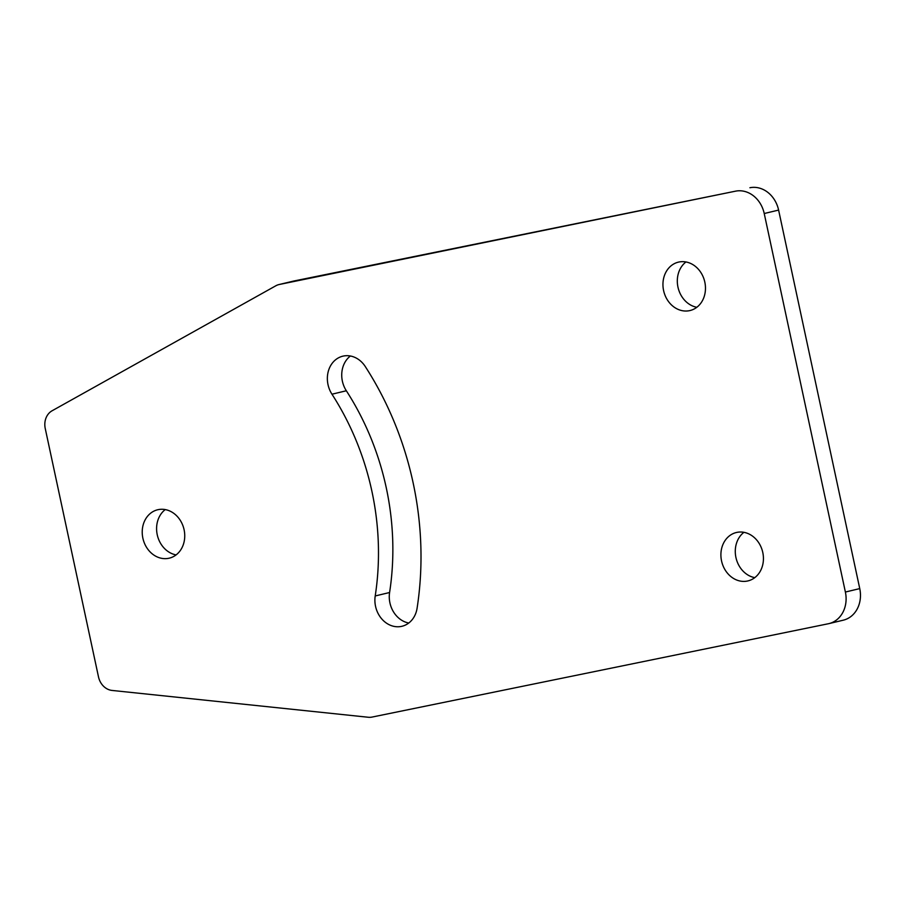 <?xml version="1.0" encoding="UTF-8"?>
<svg xmlns="http://www.w3.org/2000/svg" width="905" height="905" viewBox="0 0 905 905"><rect width="100%" height="100%" fill="white"/><g stroke="black" fill="none" stroke-linecap="round" stroke-linejoin="round"><path stroke-width="1.36" d="M331.965 394.207A24.888 21.041 76.5 0 1 342.837 356.174A24.888 21.041 76.5 0 1 365.292 366.559A301.433 254.791 76.5 0 1 417.092 608.205A24.888 21.041 76.5 0 1 401.944 626.283A24.888 21.041 76.5 0 1 375.213 595.954A251.647 212.709 -103.5 0 0 331.965 394.207L346.332 390.768A251.647 212.709 76.5 0 1 389.591 592.515A24.888 21.041 -103.5 0 0 408.766 623.025M350.393 355.993A24.888 21.041 -103.5 0 0 346.332 390.768M678.988 262.009A24.888 21.041 76.5 0 1 704.746 281.783A24.888 21.041 76.5 0 1 689.995 310.551A24.888 21.041 76.5 0 1 689.429 310.675A24.888 21.041 76.5 0 1 663.67 290.89A24.888 21.041 76.5 0 1 678.422 262.133A24.888 21.041 76.5 0 1 678.988 262.009M736.953 532.378A24.888 21.041 76.5 0 1 762.711 552.152A24.888 21.041 76.5 0 1 747.96 580.908A24.888 21.041 76.5 0 1 747.383 581.044A24.888 21.041 76.5 0 1 721.624 561.258A24.888 21.041 76.5 0 1 736.376 532.502A24.888 21.041 76.5 0 1 736.953 532.378M168.703 558.294A24.888 21.041 -103.5 0 0 169.269 558.17A24.888 21.041 -103.5 0 0 184.02 529.402A24.888 21.041 -103.5 0 0 158.273 509.628A24.888 21.041 -103.5 0 0 157.696 509.753A24.888 21.041 -103.5 0 0 142.945 538.509A24.888 21.041 -103.5 0 0 168.703 558.294M165.253 509.572A24.888 21.041 -103.5 0 0 157.391 535.421A24.888 21.041 -103.5 0 0 176.09 554.901M685.967 261.952A24.888 21.041 -103.5 0 0 678.117 287.801A24.888 21.041 -103.5 0 0 696.816 307.281M743.933 532.321A24.888 21.041 -103.5 0 0 736.082 558.159A24.888 21.041 -103.5 0 0 754.781 577.65M278.876 284.589L293.243 281.15A16.595 14.028 76.5 0 1 293.627 281.059L735.527 191.17A27.659 23.372 76.5 0 1 764.227 213.523L845.383 592.04A27.659 23.372 76.5 0 1 828.912 623.624A27.659 23.372 76.5 0 1 828.267 623.76L371.989 717.088A16.595 14.028 76.5 0 1 368.312 717.258L112.028 690.436A16.595 14.028 76.5 0 1 98.487 676.85L45.25 428.54A16.595 14.028 76.5 0 1 52.071 410.791L275.821 285.788A16.595 14.028 76.5 0 1 278.876 284.589A16.595 14.028 76.5 0 1 279.249 284.498L735.527 191.17M828.912 623.624L843.279 620.185A27.659 23.372 -103.5 0 0 859.75 588.601L778.605 210.084A27.659 23.372 -103.5 0 0 749.906 187.742M389.591 592.515L375.213 595.954M279.249 284.498L293.627 281.059M778.605 210.084L764.227 213.523M859.75 588.601L845.383 592.04"/></g></svg>
